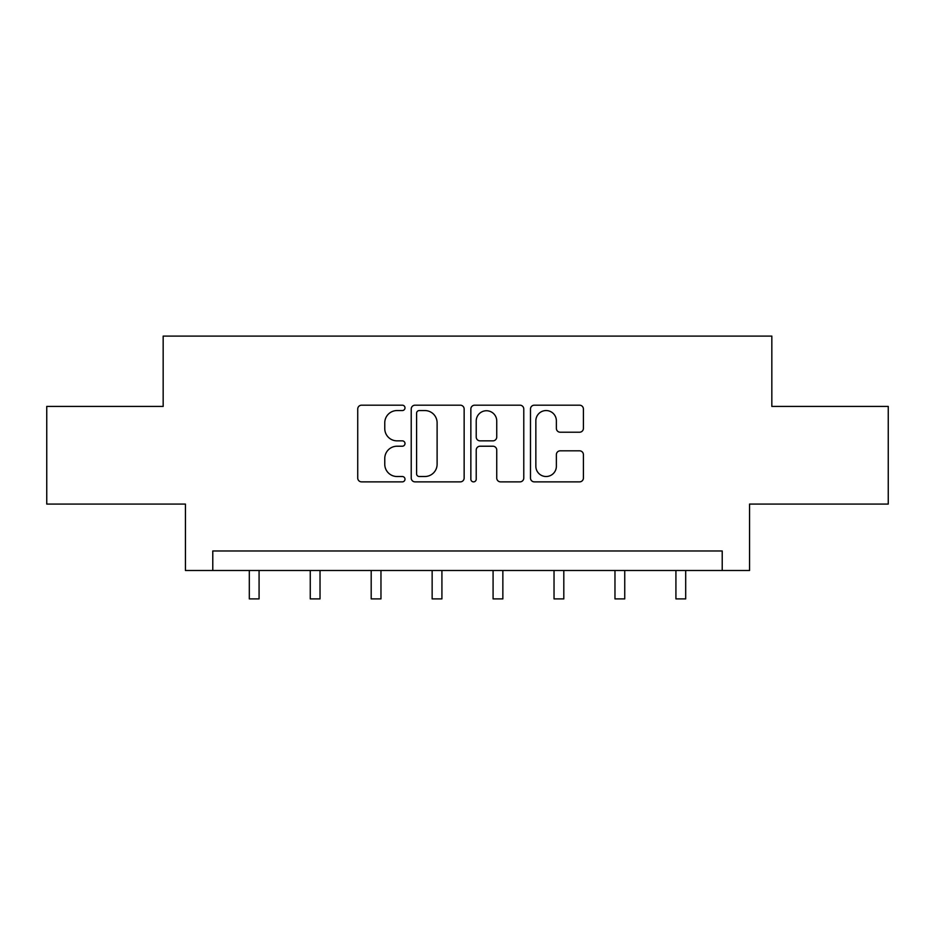 <?xml version="1.0" encoding="UTF-8"?>
<svg xmlns="http://www.w3.org/2000/svg" width="935" height="935" viewBox="0 0 935 935"><rect width="100%" height="100%" fill="white"/><g stroke="black" fill="none" stroke-linecap="round" stroke-linejoin="round"><path stroke-width="1.4" d="M404.995 407.87A2.688 2.688 0 0 0 402.307 405.182L361.565 405.182A3.833 3.833 0 0 0 357.731 409.016L357.731 478.042A3.833 3.833 0 0 0 361.565 481.876L402.307 481.876A2.688 2.688 0 0 0 404.995 479.199A2.688 2.688 0 0 0 402.307 476.511L397.036 476.511A12.272 12.272 0 0 1 384.764 464.239L384.764 458.489A12.272 12.272 0 0 1 397.036 446.217L402.307 446.217A2.688 2.688 0 0 0 404.995 443.529A2.688 2.688 0 0 0 402.307 440.852L397.036 440.852A12.272 12.272 0 0 1 384.764 428.581L384.764 422.83A12.272 12.272 0 0 1 397.036 410.558L402.307 410.558A2.688 2.688 0 0 0 404.995 407.87M579.571 432.215A3.833 3.833 0 0 0 583.405 428.382L583.405 409.016A3.833 3.833 0 0 0 579.571 405.182L534.317 405.182A3.833 3.833 0 0 0 530.484 409.016L530.484 478.042A3.833 3.833 0 0 0 534.317 481.876L579.571 481.876A3.833 3.833 0 0 0 583.405 478.042L583.405 454.655A3.833 3.833 0 0 0 579.571 450.822L560.205 450.822A3.833 3.833 0 0 0 556.372 454.655L556.372 466.249A10.262 10.262 0 0 1 546.11 476.511A10.262 10.262 0 0 1 535.848 466.249L535.848 420.808A10.262 10.262 0 0 1 546.11 410.558A10.262 10.262 0 0 1 556.372 420.808L556.372 428.382A3.833 3.833 0 0 0 560.205 432.215L579.571 432.215M722.217 570.502L749.566 570.502L749.566 504.082L888.25 504.082L888.25 406.421L771.831 406.421L771.831 336.097L163.169 336.097L163.169 406.421L46.75 406.421L46.75 504.082L185.434 504.082L185.434 570.502L722.217 570.502L722.217 550.972L212.783 550.972L212.783 570.502M464.146 409.016A3.833 3.833 0 0 0 460.312 405.182L415.058 405.182A3.833 3.833 0 0 0 411.225 409.016L411.225 478.042A3.833 3.833 0 0 0 415.058 481.876L460.312 481.876A3.833 3.833 0 0 0 464.146 478.042L464.146 409.016M474.688 405.182L519.942 405.182A3.833 3.833 0 0 1 523.775 409.016L523.775 478.042A3.833 3.833 0 0 1 519.942 481.876L500.576 481.876A3.833 3.833 0 0 1 496.742 478.042L496.742 450.051A3.833 3.833 0 0 0 492.909 446.217L480.064 446.217A3.833 3.833 0 0 0 476.219 450.051L476.219 479.199A2.688 2.688 0 0 1 473.542 481.876A2.688 2.688 0 0 1 470.854 479.199L470.854 409.016A3.833 3.833 0 0 1 474.688 405.182M419.277 410.558A2.688 2.688 0 0 0 416.589 413.235L416.589 473.823A2.688 2.688 0 0 0 419.277 476.511L424.841 476.511A12.272 12.272 0 0 0 437.113 464.239L437.113 422.83A12.272 12.272 0 0 0 424.841 410.558L419.277 410.558M496.742 421.007A10.262 10.262 0 0 0 486.481 410.745A10.262 10.262 0 0 0 476.219 421.007L476.219 437.019A3.833 3.833 0 0 0 480.064 440.852L492.909 440.852A3.833 3.833 0 0 0 496.742 437.019L496.742 421.007M249.306 570.502L249.306 598.903L259.077 598.903L259.077 570.502M310.256 570.502L310.256 598.903L320.027 598.903L320.027 570.502M371.195 570.502L371.195 598.903L380.966 598.903L380.966 570.502M432.145 570.502L432.145 598.903L441.916 598.903L441.916 570.502M493.084 570.502L493.084 598.903L502.855 598.903L502.855 570.502M554.034 570.502L554.034 598.903L563.805 598.903L563.805 570.502M614.973 570.502L614.973 598.903L624.744 598.903L624.744 570.502M675.923 570.502L675.923 598.903L685.694 598.903L685.694 570.502"/></g></svg>
